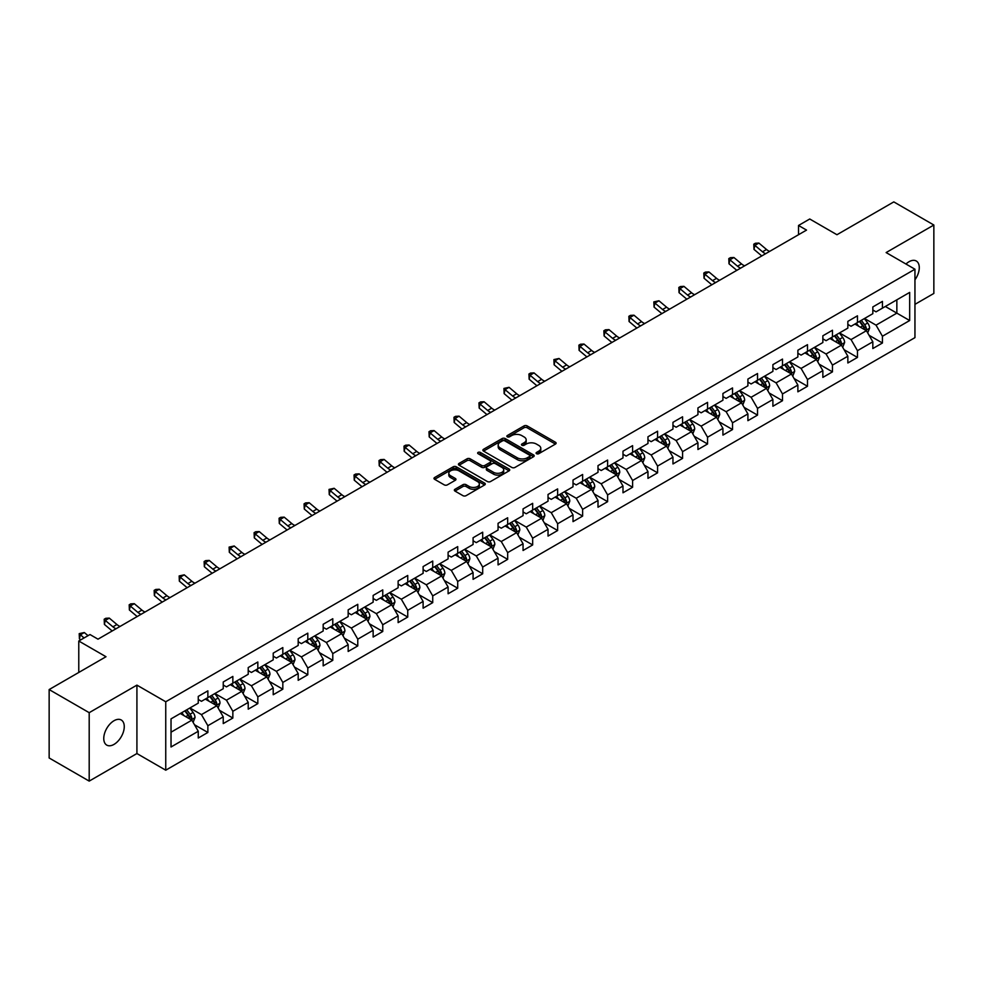<?xml version="1.0" encoding="UTF-8"?>
<svg xmlns="http://www.w3.org/2000/svg" width="983" height="983" viewBox="0 0 983 983"><rect width="100%" height="100%" fill="white"/><g stroke="black" fill="none" stroke-linecap="round" stroke-linejoin="round"><path stroke-width="1.47" d="M536.546 453.704A1.561 0.897 0 0 0 538.745 453.704L555.456 444.07A2.224 1.278 0 0 0 556.108 443.161A2.224 1.278 0 0 0 555.456 442.252L527.158 425.909A2.224 1.278 0 0 0 524.013 425.909L507.314 435.555A1.561 0.897 0 0 0 506.847 436.194A1.561 0.897 0 0 0 507.314 436.821A1.561 0.897 0 0 0 509.513 436.821L511.676 435.58A7.114 4.104 0 0 1 521.727 435.58L524.086 436.944A7.114 4.104 0 0 1 526.175 439.843A7.114 4.104 0 0 1 524.086 442.743L521.924 443.997A1.561 0.897 0 0 0 521.469 444.635A1.561 0.897 0 0 0 521.924 445.262A1.561 0.897 0 0 0 524.136 445.262L526.286 444.021A7.114 4.104 0 0 1 536.349 444.021L538.709 445.385A7.114 4.104 0 0 1 540.797 448.285A7.114 4.104 0 0 1 538.709 451.185L536.546 452.438A1.561 0.897 0 0 0 536.091 453.077A1.561 0.897 0 0 0 536.546 453.704L536.546 452.438M114.016 744.389A14.499 8.368 120 0 0 123.477 731.622A14.499 8.368 120 0 0 121.265 719.998A14.499 8.368 120 0 0 114.016 720.723A14.499 8.368 120 0 0 104.542 733.49A14.499 8.368 120 0 0 106.766 745.114A14.499 8.368 120 0 0 114.016 744.389M914.952 279.799A14.499 8.368 120 0 0 916.279 261.011A14.499 8.368 120 0 0 909.029 261.724A14.499 8.368 120 0 0 905.97 264.022M454.994 489.264A2.224 1.278 0 0 0 454.343 490.173A2.224 1.278 0 0 0 454.994 491.082L462.944 495.665A2.224 1.278 0 0 0 466.077 495.665L484.631 484.951A2.224 1.278 0 0 0 485.283 484.041A2.224 1.278 0 0 0 484.631 483.132L456.333 466.802A2.224 1.278 0 0 0 453.188 466.802L434.646 477.505A2.224 1.278 0 0 0 433.995 478.414A2.224 1.278 0 0 0 434.646 479.323L444.23 484.865A2.224 1.278 0 0 0 447.376 484.865L455.313 480.282A2.224 1.278 0 0 0 455.965 479.372A2.224 1.278 0 0 0 455.313 478.463L450.558 475.723A5.947 3.428 0 0 1 448.813 473.29A5.947 3.428 0 0 1 452.487 470.12A5.947 3.428 0 0 1 458.963 470.857L477.603 481.621A5.947 3.428 0 0 1 479.335 484.041A5.947 3.428 0 0 1 475.674 487.212A5.947 3.428 0 0 1 469.186 486.474L466.077 484.68A2.224 1.278 0 0 0 462.944 484.68L454.994 489.264L454.994 491.082L462.944 486.524L462.944 484.68M914.952 304.349L933.85 293.438L933.85 225.021L893.805 201.896L836.951 234.728L809.734 219L798.515 225.476L806.527 230.096L97.993 639.171L89.994 634.539L78.775 641.014L78.775 672.458M89.195 712.675L89.195 781.104L136.92 753.543L136.92 685.126L89.195 712.675L49.15 689.562L106.004 656.73L78.775 641.014M136.92 685.126L165.746 701.764L914.952 269.219L914.952 337.636L165.746 770.193L165.746 701.764M933.85 225.021L886.125 252.57L914.952 269.219M511.824 467.441A2.224 1.278 0 0 0 514.969 467.441L533.523 456.726A2.224 1.278 0 0 0 534.174 455.817A2.224 1.278 0 0 0 533.523 454.908L505.225 438.578A2.224 1.278 0 0 0 502.08 438.578L483.538 449.28A2.224 1.278 0 0 0 482.886 450.189A2.224 1.278 0 0 0 483.538 451.099L511.824 467.441M478.733 454.048A1.561 0.897 0 0 1 480.306 454.269L509.047 470.857L490.529 481.547A2.224 1.278 0 0 1 487.384 481.547L459.086 465.217L459.086 463.398A2.224 1.278 0 0 0 458.434 464.308A2.224 1.278 0 0 0 459.086 465.217M459.086 463.398L467.023 458.815A2.224 1.278 0 0 1 470.169 458.815L481.645 465.438A2.224 1.278 0 0 0 484.791 465.438L490.05 462.403A2.224 1.278 0 0 0 490.701 461.494A2.224 1.278 0 0 0 490.05 460.585L478.107 453.691A1.561 0.897 0 0 1 477.652 453.052A1.561 0.897 0 0 1 478.61 452.217A1.561 0.897 0 0 1 480.306 452.413L509.083 469.026A2.224 1.278 0 0 1 509.735 469.935A2.224 1.278 0 0 1 509.083 470.845L509.083 469.026M89.195 781.104L49.15 757.979L49.15 689.562M194.487 724.741L207.868 732.47L207.868 725.712L223.239 716.84L223.239 723.586L232.848 718.045L232.848 711.287L248.22 702.415L248.22 709.161L257.829 703.619L257.829 696.861L273.213 687.989L273.213 694.735L282.821 689.194L282.821 682.435L298.193 673.564L298.193 680.31L307.802 674.768L307.802 668.01L323.174 659.138L323.174 665.884L332.782 660.343L332.782 653.597L348.166 644.713L348.166 651.459L357.775 645.917L357.775 639.171L373.147 630.287L373.147 637.045L382.756 631.491L382.756 624.746L398.127 615.862L398.127 622.62L407.736 617.066L407.736 610.32L423.108 601.436L423.108 608.194L432.729 602.64L432.729 595.895L448.101 587.011L448.101 593.769L457.709 588.215L457.709 581.469L473.081 572.597L473.081 579.343L482.69 573.789L482.69 567.044L498.062 558.172L498.062 564.918L507.67 559.364L507.67 552.618L523.054 543.746L523.054 550.492L532.663 544.951L532.663 538.192L548.035 529.321L548.035 536.067L557.644 530.525L557.644 523.767L573.015 514.895L573.015 521.641L582.624 516.1L582.624 509.341L598.008 500.47L598.008 507.216L607.617 501.674L607.617 494.916L622.989 486.044L622.989 492.79L632.597 487.249L632.597 480.503L647.969 471.619L647.969 478.365L657.578 472.823L657.578 466.077L672.962 457.193L672.962 463.951L682.571 458.397L682.571 451.652L697.942 442.768L697.942 449.526L707.551 443.972L707.551 437.226L722.923 428.342L722.923 435.1L732.532 429.546L732.532 422.801L747.903 413.917L747.903 420.675L757.524 415.121L757.524 408.375L772.896 399.503L772.896 406.249L782.505 400.695L782.505 393.95L797.877 385.078L797.877 391.824L807.485 386.27L807.485 379.524L822.857 370.652L822.857 377.398L832.466 371.857L832.466 365.098L847.85 356.227L847.85 362.973L857.459 357.431L857.459 350.673L872.83 341.801L872.83 348.547L882.439 343.006L882.439 336.247L909.668 320.532L909.668 292.418L896.852 299.815L896.852 313.135L909.668 320.532M207.868 732.47L198.259 738.012L198.259 731.266L171.03 746.982L171.03 718.868L198.259 703.152L198.259 696.406L207.868 690.852L207.868 697.598L223.239 688.727L223.239 681.981L232.848 676.427L232.848 683.185L248.22 674.301L248.22 667.555L257.829 662.001L257.829 668.759L273.213 659.876L273.213 653.13L282.821 647.576L282.821 654.334L298.193 645.45L298.193 638.704L307.802 633.15L307.802 639.908L323.174 631.025L323.174 624.279L332.782 618.737L332.782 625.483L348.166 616.599L348.166 609.853L357.775 604.312L357.775 611.057L373.147 602.186L373.147 595.428L382.756 589.886L382.756 596.632L398.127 587.76L398.127 581.002L407.736 575.46L407.736 582.206L423.108 573.335L423.108 566.577L432.729 561.035L432.729 567.781L448.101 558.909L448.101 552.151L457.709 546.609L457.709 553.355L473.081 544.484L473.081 537.738L482.69 532.184L482.69 538.93L498.062 530.058L498.062 523.312L507.67 517.758L507.67 524.504L523.054 515.633L523.054 508.887L532.663 503.333L532.663 510.091L548.035 501.207L548.035 494.461L557.644 488.907L557.644 495.665L573.015 486.782L573.015 480.036L582.624 474.482L582.624 481.24L598.008 472.356L598.008 465.61L607.617 460.056L607.617 466.814L622.989 457.931L622.989 451.185L632.597 445.643L632.597 452.389L647.969 443.505L647.969 436.759L657.578 431.218L657.578 437.963L672.962 429.092L672.962 422.334L682.571 416.792L682.571 423.538L697.942 414.666L697.942 407.908L707.551 402.366L707.551 409.112L722.923 400.241L722.923 393.483L732.532 387.941L732.532 394.687L747.903 385.815L747.903 379.057L757.524 373.515L757.524 380.261L772.896 371.39L772.896 364.632L782.505 359.09L782.505 365.836L797.877 356.964L797.877 350.218L807.485 344.664L807.485 351.41L822.857 342.539L822.857 335.793L832.466 330.239L832.466 336.985L847.85 328.113L847.85 321.367L857.459 315.813L857.459 322.571L872.83 313.688L872.83 306.942L882.439 301.388L882.439 308.146L909.668 292.418M205.3 699.085L216.838 705.745L201.454 714.616L189.928 707.957M198.259 699.454L201.454 701.309L207.868 697.598M201.454 714.616L207.868 725.712M216.838 705.745L223.239 716.84M230.28 684.66L241.818 691.319L226.446 700.191L214.908 693.531M223.239 685.028L226.446 686.884L232.848 683.185M226.446 700.191L232.848 711.287M241.818 691.319L248.22 702.415M255.273 670.234L266.798 676.894L251.427 685.765L239.901 679.106M248.22 670.603L251.427 672.458L257.829 668.759M251.427 685.765L257.829 696.861M266.798 676.894L273.213 687.989M280.253 655.808L291.791 662.468L276.407 671.34L264.882 664.692M273.213 656.177L276.407 658.032L282.821 654.334M276.407 671.34L282.821 682.435M291.791 662.468L298.193 673.564M305.234 641.383L316.772 648.043L301.4 656.914L289.862 650.267M298.193 641.752L301.4 643.607L307.802 639.908M301.4 656.914L307.802 668.01M316.772 648.043L323.174 659.138M330.227 626.957L341.752 633.617L326.381 642.501L314.843 635.841M323.174 627.326L326.381 629.181L332.782 625.483M326.381 642.501L332.782 653.597M341.752 633.617L348.166 644.713M355.207 612.532L366.733 619.192L351.361 628.076L339.835 621.416M348.166 612.9L351.361 614.756L357.775 611.057M351.361 628.076L357.775 639.171M366.733 619.192L373.147 630.287M380.188 598.106L391.726 604.766L376.354 613.65L364.816 606.99M373.147 598.487L376.354 600.33L382.756 596.632M376.354 613.65L382.756 624.746M391.726 604.766L398.127 615.862M405.18 583.693L416.706 590.341L401.334 599.225L389.796 592.565M398.127 584.062L401.334 585.905L407.736 582.206M401.334 599.225L407.736 610.32M416.706 590.341L423.108 601.436M430.161 569.268L441.686 575.915L426.315 584.799L414.789 578.139M423.108 569.636L426.315 571.479L432.729 567.781M426.315 584.799L432.729 595.895M441.686 575.915L448.101 587.011M455.141 554.842L466.679 561.502L451.295 570.373L439.77 563.714M448.101 555.211L451.295 557.054L457.709 553.355M451.295 570.373L457.709 581.469M466.679 561.502L473.081 572.597M480.134 540.417L491.66 547.076L476.288 555.948L464.75 549.288M473.081 540.785L476.288 542.628L482.69 538.93M476.288 555.948L482.69 567.044M491.66 547.076L498.062 558.172M505.115 525.991L516.64 532.651L501.269 541.522L489.743 534.863M498.062 526.36L501.269 528.203L507.67 524.504M501.269 541.522L507.67 552.618M516.64 532.651L523.054 543.746M530.095 511.565L541.633 518.225L526.249 527.097L514.723 520.437M523.054 511.934L526.249 513.79L532.663 510.091M526.249 527.097L532.663 538.192M541.633 518.225L548.035 529.321M555.076 497.14L566.613 503.8L551.242 512.671L539.704 506.012M548.035 497.509L551.242 499.364L557.644 495.665M551.242 512.671L557.644 523.767M566.613 503.8L573.015 514.895M580.068 482.714L591.594 489.374L576.222 498.246L564.697 491.598M573.015 483.083L576.222 484.938L582.624 481.24M576.222 498.246L582.624 509.341M591.594 489.374L598.008 500.47M605.049 468.289L616.587 474.949L601.203 483.82L589.677 477.173M598.008 468.658L601.203 470.513L607.617 466.814M601.203 483.82L607.617 494.916M616.587 474.949L622.989 486.044M630.029 453.863L641.567 460.523L626.196 469.407L614.658 462.747M622.989 454.232L626.196 456.087L632.597 452.389M626.196 469.407L632.597 480.503M641.567 460.523L647.969 471.619M655.022 439.438L666.548 446.098L651.176 454.982L639.638 448.322M647.969 439.806L651.176 441.662L657.578 437.963M651.176 454.982L657.578 466.077M666.548 446.098L672.962 457.193M680.003 425.012L691.54 431.672L676.157 440.556L664.631 433.896M672.962 425.393L676.157 427.236L682.571 423.538M676.157 440.556L682.571 451.652M691.54 431.672L697.942 442.768M704.983 410.599L716.521 417.247L701.149 426.131L689.611 419.471M697.942 410.968L701.149 412.811L707.551 409.112M701.149 426.131L707.551 437.226M716.521 417.247L722.923 428.342M729.976 396.174L741.501 402.821L726.13 411.705L714.592 405.045M722.923 396.542L726.13 398.385L732.532 394.687M726.13 411.705L732.532 422.801M741.501 402.821L747.903 413.917M754.956 381.748L766.482 388.396L751.11 397.279L739.585 390.62M747.903 382.117L751.11 383.96L757.524 380.261M751.11 397.279L757.524 408.375M766.482 388.396L772.896 399.503M779.937 367.323L791.475 373.982L776.091 382.854L764.565 376.194M772.896 367.691L776.091 369.534L782.505 365.836M776.091 382.854L782.505 393.95M791.475 373.982L797.877 385.078M804.93 352.897L816.455 359.557L801.084 368.428L789.546 361.769M797.877 353.266L801.084 355.109L807.485 351.41M801.084 368.428L807.485 379.524M816.455 359.557L822.857 370.652M829.91 338.471L841.436 345.131L826.064 354.003L814.538 347.343M822.857 338.84L826.064 340.696L832.466 336.985M826.064 354.003L832.466 365.098M841.436 345.131L847.85 356.227M854.891 324.046L866.428 330.706L851.045 339.577L839.519 332.918M847.85 324.415L851.045 326.27L857.459 322.571M851.045 339.577L857.459 350.673M866.428 330.706L872.83 341.801M885.327 306.475L896.852 313.135L876.037 325.152L864.499 318.492M872.83 309.989L876.037 311.844L882.439 308.146M876.037 325.152L882.439 336.247M136.92 753.543L165.746 770.193M798.515 225.476L798.515 234.728M171.03 732.188L191.845 720.17L180.319 713.511M191.845 720.17L198.259 731.266M869.07 335.277L882.439 343.006M844.078 349.702L857.459 357.431M819.097 364.128L832.466 371.857M794.117 378.553L807.485 386.27M769.136 392.979L782.505 400.695M744.143 407.404L757.524 415.121M719.163 421.83L732.532 429.546M694.182 436.255L707.551 443.972M669.19 450.681L682.571 458.397M644.209 465.106L657.578 472.823M619.229 479.532L632.597 487.249M594.236 493.945L607.617 501.674M569.255 508.371L582.624 516.1M544.275 522.796L557.644 530.525M519.282 537.222L532.663 544.951M494.302 551.647L507.67 559.364M469.321 566.073L482.69 573.789M444.328 580.498L457.709 588.215M419.348 594.924L432.729 602.64M394.367 609.349L407.736 617.066M369.387 623.775L382.756 631.491M344.394 638.2L357.775 645.917M319.414 652.626L332.782 660.343M294.433 667.039L307.802 674.768M269.44 681.465L282.821 689.194M244.46 695.89L257.829 703.619M219.479 710.316L232.848 718.045M537.173 453.925L538.709 453.04A7.114 4.104 0 0 0 540.797 450.14L540.797 448.285M526.175 439.843L526.175 441.699A7.114 4.104 0 0 1 524.086 444.599L522.551 445.483M555.42 444.083L527.158 427.765A2.224 1.278 0 0 0 524.013 427.765L507.928 437.042M533.523 454.908L533.523 456.726L505.225 440.421A2.224 1.278 0 0 0 502.08 440.421L483.562 451.111M529.591 456.456A1.561 0.897 0 0 0 530.046 455.817A1.561 0.897 0 0 0 529.591 455.178L504.758 440.839A1.561 0.897 0 0 0 502.559 440.839L500.273 442.153A7.114 4.104 0 0 0 498.184 445.066A7.114 4.104 0 0 0 500.273 447.965L517.255 457.771A7.114 4.104 0 0 0 527.318 457.771L529.591 456.456L529.591 458.299A1.561 0.897 0 0 0 530.046 457.673L530.046 455.817M498.184 445.066L498.184 446.909A7.114 4.104 0 0 0 500.273 449.821L500.273 447.965M529.591 458.299L527.318 459.614A7.114 4.104 0 0 1 517.255 459.614L500.273 449.821M459.11 465.229L467.023 460.658L467.023 458.815M490.701 461.494L490.701 463.337A2.224 1.278 0 0 1 490.05 464.246L484.791 467.294A2.224 1.278 0 0 1 481.645 467.294L470.169 460.658A2.224 1.278 0 0 0 467.023 460.658M493.552 472.319A5.947 3.428 0 0 0 500.04 473.056A5.947 3.428 0 0 0 503.701 469.886A5.947 3.428 0 0 0 501.969 467.453L495.395 463.669A2.224 1.278 0 0 0 492.262 463.669L486.99 466.704A2.224 1.278 0 0 0 486.339 467.613A2.224 1.278 0 0 0 486.99 468.522L493.552 472.319L493.552 474.162A5.947 3.428 0 0 0 500.04 474.912A5.947 3.428 0 0 0 503.701 471.742L503.701 469.886M486.339 467.613L486.339 469.469A2.224 1.278 0 0 0 486.99 470.378L486.99 468.522M493.552 474.162L486.99 470.378M479.335 484.041L479.335 485.897A5.947 3.428 0 0 1 475.674 489.067A5.947 3.428 0 0 1 469.186 488.318L466.077 486.524A2.224 1.278 0 0 0 462.944 486.524M448.813 473.29L448.813 475.133A5.947 3.428 0 0 0 450.558 477.566L450.558 475.723M455.289 480.294L450.558 477.566M484.607 484.975L456.333 468.645A2.224 1.278 0 0 0 453.188 468.645L434.67 479.348L434.646 477.505M867.694 332.893L869.599 328.101A5.996 3.465 -120 0 0 867.682 322.989L864.376 318.578M858.614 326.196L856.365 323.198M865.495 330.165L866.355 328.347A5.996 3.465 -120 0 0 864.635 324.746L861.329 320.323M859.83 321.195L863.492 326.098A3.06 1.769 60 0 1 864.045 327.02L866.355 328.347M859.412 321.441L862.718 325.852A5.996 3.465 60 0 1 864.438 329.465M765.634 253.712A11.329 6.537 60 0 1 762.513 251.808L754.883 245.381L753.986 249.375L761.628 255.801A16.981 9.805 -120 0 0 761.788 255.936M769.64 251.39A11.329 6.537 60 0 1 766.519 249.485L758.888 243.071L754.883 245.381L753.789 244.189L755.386 243.256L758.888 243.071M753.986 249.375L753.789 244.189M842.701 347.318L844.606 342.514A5.996 3.465 -120 0 0 842.701 337.415L839.384 332.991M833.633 340.622L831.385 337.624M840.514 344.591L841.374 342.772A5.996 3.465 -120 0 0 839.654 339.172L836.349 334.748M834.837 335.621L838.511 340.511A3.06 1.769 60 0 1 839.064 341.445L841.374 342.772M834.42 335.867L837.725 340.278A5.996 3.465 60 0 1 839.445 343.89M817.721 361.744L819.625 356.94A5.996 3.465 -120 0 0 817.709 351.828L814.403 347.417M808.64 355.047L806.392 352.049M815.521 359.016L816.381 357.198A5.996 3.465 -120 0 0 814.674 353.585L811.368 349.174M809.857 350.046L813.531 354.937A3.06 1.769 60 0 1 814.084 355.871L816.381 357.198M809.439 350.292L812.744 354.703A5.996 3.465 60 0 1 814.465 358.316M740.654 268.126A11.329 6.537 60 0 1 737.533 266.221L729.902 259.807L729.005 263.8L736.636 270.214A16.981 9.805 -120 0 0 736.808 270.35M744.659 265.815A11.329 6.537 60 0 1 741.538 263.911L733.896 257.497L729.902 259.807L728.796 258.615L730.406 257.681L733.896 257.497M729.005 263.8L728.796 258.615M715.673 282.551A11.329 6.537 60 0 1 712.54 280.647L704.909 274.232L704.025 278.226L711.655 284.64A16.981 9.805 -120 0 0 711.815 284.775M719.679 280.241A11.329 6.537 60 0 1 716.546 278.336L708.915 271.922L704.909 274.232L703.816 273.028L705.413 272.107L708.915 271.922M704.025 278.226L703.816 273.028M792.74 376.17L794.645 371.365A5.996 3.465 -120 0 0 792.728 366.254L789.423 361.842M783.66 369.461L781.411 366.475M790.541 373.442L791.401 371.623A5.996 3.465 -120 0 0 789.681 368.011L786.375 363.599M784.876 364.472L788.538 369.362A3.06 1.769 60 0 1 789.103 370.296L791.401 371.623M784.459 364.718L787.764 369.129A5.996 3.465 60 0 1 789.484 372.729M767.748 390.595L769.652 385.791A5.996 3.465 -120 0 0 767.748 380.679L764.442 376.268M758.679 383.886L756.431 380.888M765.56 387.867L766.421 386.049A5.996 3.465 -120 0 0 764.7 382.436L761.395 378.025M759.896 378.897L763.558 383.788A3.06 1.769 60 0 1 764.11 384.722L766.421 386.049M759.466 379.131L762.783 383.554A5.996 3.465 60 0 1 764.491 387.155M742.767 405.021L744.672 400.216A5.996 3.465 -120 0 0 742.755 395.105L739.449 390.693M733.687 398.312L731.45 395.313M740.58 402.293L741.428 400.474A5.996 3.465 -120 0 0 739.72 396.862L736.414 392.45M734.903 393.323L738.577 398.213A3.06 1.769 60 0 1 739.13 399.147L741.428 400.474M734.485 393.556L737.791 397.98A5.996 3.465 60 0 1 739.511 401.58M690.693 296.977A11.329 6.537 60 0 1 687.559 295.072L679.929 288.658L679.044 292.651L686.675 299.065A16.981 9.805 -120 0 0 686.834 299.201M694.686 294.667A11.329 6.537 60 0 1 691.565 292.762L683.935 286.348L679.929 288.658L678.835 287.454L680.433 286.532L683.935 286.348M679.044 292.651L678.835 287.454M665.7 311.402A11.329 6.537 60 0 1 662.579 309.498L654.948 303.083L654.051 307.077L661.682 313.491A16.981 9.805 -120 0 0 661.854 313.626M669.706 309.092A11.329 6.537 60 0 1 666.585 307.188L658.942 300.773L654.948 303.083L653.842 301.879L658.942 300.773M654.051 307.077L653.842 301.879M640.719 325.828A11.329 6.537 60 0 1 637.598 323.923L629.956 317.509L629.071 321.502L636.701 327.917A16.981 9.805 -120 0 0 636.861 328.052M644.725 323.518A11.329 6.537 60 0 1 641.592 321.613L633.961 315.199L629.956 317.509L628.862 316.305L630.459 315.383L633.961 315.199M629.071 321.502L628.862 316.305M615.739 340.253A11.329 6.537 60 0 1 612.606 338.349L604.975 331.935L604.09 335.928L611.721 342.342A16.981 9.805 -120 0 0 611.881 342.477M619.732 337.943A11.329 6.537 60 0 1 616.611 336.039L608.981 329.624L604.975 331.935L603.881 330.73L605.479 329.809L608.981 329.624M604.09 335.928L603.881 330.73M590.746 354.679A11.329 6.537 60 0 1 587.625 352.774L579.995 346.36L579.098 350.353L586.728 356.768A16.981 9.805 -120 0 0 586.9 356.903M594.752 352.369A11.329 6.537 60 0 1 591.631 350.464L584 344.05L579.995 346.36L578.901 345.156L580.498 344.234L584 344.05M579.098 350.353L578.901 345.156M565.766 369.104A11.329 6.537 60 0 1 562.645 367.2L555.002 360.786L554.117 364.779L561.748 371.193A16.981 9.805 -120 0 0 561.907 371.328M569.771 366.794A11.329 6.537 60 0 1 566.638 364.89L559.008 358.476L555.002 360.786L553.908 359.581L559.008 358.476M554.117 364.779L553.908 359.581M540.785 383.53A11.329 6.537 60 0 1 537.652 381.625L530.021 375.211L529.137 379.205L536.767 385.619A16.981 9.805 -120 0 0 536.927 385.754M544.791 381.22A11.329 6.537 60 0 1 541.658 379.315L534.027 372.901L530.021 375.211L528.928 374.007L530.525 373.085L534.027 372.901M529.137 379.205L528.928 374.007M515.792 397.955A11.329 6.537 60 0 1 512.671 396.051L505.041 389.637L504.144 393.63L511.787 400.044A16.981 9.805 -120 0 0 511.946 400.179M519.798 395.645A11.329 6.537 60 0 1 516.677 393.741L509.047 387.314L505.041 389.637L503.947 388.432L509.047 387.314M504.144 393.63L503.947 388.432M490.812 412.381A11.329 6.537 60 0 1 487.691 410.476L480.048 404.062L479.163 408.056L486.794 414.47A16.981 9.805 -120 0 0 486.954 414.605M494.818 410.058A11.329 6.537 60 0 1 491.697 408.166L484.054 401.74L480.048 404.062L478.954 402.858L480.564 401.924L484.054 401.74M479.163 408.056L478.954 402.858M465.831 426.806A11.329 6.537 60 0 1 462.698 424.902L455.068 418.475L454.183 422.469L461.813 428.895A16.981 9.805 -120 0 0 461.973 429.03M469.837 424.484A11.329 6.537 60 0 1 466.704 422.579L459.073 416.165L455.068 418.475L453.974 417.284L455.571 416.35L459.073 416.165M454.183 422.469L453.974 417.284M440.839 441.22A11.329 6.537 60 0 1 437.718 439.315L430.087 432.901L429.19 436.894L436.833 443.321A16.981 9.805 -120 0 0 436.993 443.456M444.844 438.909A11.329 6.537 60 0 1 441.723 437.005L434.093 430.591L430.087 432.901L428.993 431.709L430.591 430.775L434.093 430.591M429.19 436.894L428.993 431.709M415.858 455.645A11.329 6.537 60 0 1 412.737 453.741L405.107 447.326L404.21 451.32L411.84 457.734A16.981 9.805 -120 0 0 412.012 457.869M419.864 453.335A11.329 6.537 60 0 1 416.743 451.43L409.1 445.016L405.107 447.326L404.001 446.135L405.61 445.201L409.1 445.016M404.21 451.32L404.001 446.135M390.878 470.071A11.329 6.537 60 0 1 387.744 468.166L380.114 461.752L379.229 465.745L386.86 472.159A16.981 9.805 -120 0 0 387.019 472.295M394.883 467.761A11.329 6.537 60 0 1 391.75 465.856L384.12 459.442L380.114 461.752L379.02 460.548L380.618 459.626L384.12 459.442M379.229 465.745L379.02 460.548M365.897 484.496A11.329 6.537 60 0 1 362.764 482.592L355.133 476.177L354.249 480.171L361.879 486.585A16.981 9.805 -120 0 0 362.039 486.72M369.891 482.186A11.329 6.537 60 0 1 366.77 480.282L359.139 473.867L355.133 476.177L354.04 474.973L355.637 474.052L359.139 473.867M354.249 480.171L354.04 474.973M340.904 498.922A11.329 6.537 60 0 1 337.783 497.017L330.153 490.603L329.256 494.596L336.886 501.011A16.981 9.805 -120 0 0 337.058 501.146M344.91 496.612A11.329 6.537 60 0 1 341.789 494.707L334.146 488.293L330.153 490.603L329.047 489.399L334.146 488.293M329.256 494.596L329.047 489.399M315.924 513.347A11.329 6.537 60 0 1 312.791 511.443L305.16 505.029L304.275 509.022L311.906 515.436A16.981 9.805 -120 0 0 312.066 515.571M319.93 511.037A11.329 6.537 60 0 1 316.796 509.133L309.166 502.718L305.16 505.029L304.066 503.824L305.664 502.903L309.166 502.718M304.275 509.022L304.066 503.824M290.943 527.773A11.329 6.537 60 0 1 287.81 525.868L280.18 519.454L279.295 523.447L286.925 529.862A16.981 9.805 -120 0 0 287.085 529.997M294.937 525.463A11.329 6.537 60 0 1 291.816 523.558L284.185 517.144L280.18 519.454L279.086 518.25L280.683 517.328L284.185 517.144M279.295 523.447L279.086 518.25M265.951 542.198A11.329 6.537 60 0 1 262.83 540.294L255.199 533.88L254.302 537.873L261.933 544.287A16.981 9.805 -120 0 0 262.105 544.422M269.956 539.888A11.329 6.537 60 0 1 266.835 537.984L259.205 531.57L255.199 533.88L254.106 532.675L255.703 531.754L259.205 531.57M254.302 537.873L254.106 532.675M240.97 556.624A11.329 6.537 60 0 1 237.849 554.719L230.206 548.305L229.322 552.299L236.952 558.713A16.981 9.805 -120 0 0 237.112 558.848M244.976 554.314A11.329 6.537 60 0 1 241.843 552.409L234.212 545.995L230.206 548.305L229.113 547.101L234.212 545.995M229.322 552.299L229.113 547.101M717.787 419.446L719.691 414.642A5.996 3.465 -120 0 0 717.774 409.53L714.469 405.119M708.706 412.737L706.458 409.739M715.587 416.718L716.447 414.9A5.996 3.465 -120 0 0 714.727 411.287L711.422 406.876M709.923 407.748L713.584 412.639A3.06 1.769 60 0 1 714.15 413.573L716.447 414.9M709.505 407.982L712.81 412.393A5.996 3.465 60 0 1 714.53 416.006M692.794 433.872L694.711 429.067A5.996 3.465 -120 0 0 692.794 423.956L689.488 419.544M683.726 427.163L681.477 424.164M690.607 431.144L691.467 429.325A5.996 3.465 -120 0 0 689.747 425.713L686.441 421.302M684.942 422.174L688.604 427.064A3.06 1.769 60 0 1 689.157 427.998L691.467 429.325M684.524 422.407L687.83 426.819A5.996 3.465 60 0 1 689.538 430.431M667.813 448.297L669.718 443.493A5.996 3.465 -120 0 0 667.801 438.381L664.496 433.97M658.733 441.588L656.497 438.59M665.626 445.569L666.486 443.751A5.996 3.465 -120 0 0 664.766 440.138L661.461 435.727M659.949 436.599L663.623 441.49A3.06 1.769 60 0 1 664.176 442.411L666.486 443.751M659.532 436.833L662.837 441.244A5.996 3.465 60 0 1 664.557 444.857M642.833 462.71L644.737 457.918A5.996 3.465 -120 0 0 642.821 452.807L639.515 448.395M633.752 456.014L631.504 453.016M640.633 459.983L641.494 458.176A5.996 3.465 -120 0 0 639.773 454.564L636.468 450.153M634.969 451.013L638.631 455.915A3.06 1.769 60 0 1 639.196 456.837L641.494 458.176M634.551 451.258L637.856 455.67A5.996 3.465 60 0 1 639.577 459.282M617.852 477.136L619.757 472.344A5.996 3.465 -120 0 0 617.84 467.232L614.535 462.821M608.772 470.439L606.523 467.441M615.653 474.408L616.513 472.602A5.996 3.465 -120 0 0 614.793 468.989L611.487 464.578M609.988 465.438L613.65 470.341A3.06 1.769 60 0 1 614.203 471.262L616.513 472.602M609.571 465.684L612.876 470.095A5.996 3.465 60 0 1 614.584 473.708M592.86 491.561L594.764 486.769A5.996 3.465 -120 0 0 592.847 481.658L589.542 477.246M583.779 484.865L581.543 481.867M590.672 488.834L591.533 487.027A5.996 3.465 -120 0 0 589.812 483.415L586.507 479.004M584.996 479.864L588.67 484.766A3.06 1.769 60 0 1 589.222 485.688L591.533 487.027M584.578 480.109L587.883 484.521A5.996 3.465 60 0 1 589.603 488.133M567.879 505.987L569.784 501.195A5.996 3.465 -120 0 0 567.867 496.083L564.561 491.672M558.799 499.29L556.55 496.292M565.68 503.259L566.54 501.441A5.996 3.465 -120 0 0 564.82 497.84L561.514 493.429M560.015 494.289L563.689 499.192A3.06 1.769 60 0 1 564.242 500.114L566.54 501.441M559.597 494.535L562.903 498.946A5.996 3.465 60 0 1 564.623 502.559M542.899 520.412L544.803 515.62A5.996 3.465 -120 0 0 542.886 510.509L539.581 506.085M533.818 513.716L531.57 510.718M540.699 517.685L541.559 515.866A5.996 3.465 -120 0 0 539.839 512.266L536.534 507.842M535.035 508.715L538.696 513.605A3.06 1.769 60 0 1 539.249 514.539L541.559 515.866M534.617 508.961L537.922 513.372A5.996 3.465 60 0 1 539.642 516.984M517.906 534.838L519.81 530.034A5.996 3.465 -120 0 0 517.894 524.934L514.588 520.511M508.838 528.141L506.589 525.143M515.719 532.11L516.579 530.292A5.996 3.465 -120 0 0 514.859 526.679L511.553 522.268M510.042 523.14L513.716 528.031A3.06 1.769 60 0 1 514.269 528.965L516.579 530.292M509.624 523.386L512.929 527.797A5.996 3.465 60 0 1 514.65 531.41M492.925 549.264L494.83 544.459A5.996 3.465 -120 0 0 492.913 539.348L489.608 534.936M483.845 542.567L481.596 539.569M490.726 546.536L491.586 544.717A5.996 3.465 -120 0 0 489.878 541.105L486.573 536.693M485.061 537.566L488.735 542.456A3.06 1.769 60 0 1 489.288 543.39L491.586 544.717M484.644 537.812L487.949 542.223A5.996 3.465 60 0 1 489.669 545.835M467.945 563.689L469.849 558.885A5.996 3.465 -120 0 0 467.933 553.773L464.627 549.362M458.864 556.98L456.616 553.982M465.745 560.961L466.606 559.143A5.996 3.465 -120 0 0 464.885 555.53L461.58 551.119M460.081 551.991L463.743 556.882A3.06 1.769 60 0 1 464.295 557.816L466.606 559.143M459.663 552.237L462.968 556.648A5.996 3.465 60 0 1 464.689 560.249M442.952 578.115L444.857 573.31A5.996 3.465 -120 0 0 442.952 568.199L439.647 563.787M433.884 571.406L431.635 568.407M440.765 575.387L441.625 573.568A5.996 3.465 -120 0 0 439.905 569.956L436.599 565.544M435.1 566.417L438.762 571.307A3.06 1.769 60 0 1 439.315 572.241L441.625 573.568M434.67 566.65L437.976 571.074A5.996 3.465 60 0 1 439.696 574.674M417.972 592.54L419.876 587.736A5.996 3.465 -120 0 0 417.959 582.624L414.654 578.213M408.891 585.831L406.655 582.833M415.784 589.812L416.632 587.994A5.996 3.465 -120 0 0 414.924 584.381L411.619 579.97M410.108 580.842L413.782 585.733A3.06 1.769 60 0 1 414.334 586.667L416.632 587.994M409.69 581.076L412.995 585.487A5.996 3.465 60 0 1 414.715 589.1M392.991 606.966L394.896 602.161A5.996 3.465 -120 0 0 392.979 597.05L389.673 592.638M383.911 600.257L381.662 597.259M390.792 604.238L391.652 602.419A5.996 3.465 -120 0 0 389.932 598.807L386.626 594.396M385.127 595.268L388.789 600.158A3.06 1.769 60 0 1 389.354 601.092L391.652 602.419M384.709 595.501L388.015 599.913A5.996 3.465 60 0 1 389.735 603.525M367.998 621.391L369.915 616.587A5.996 3.465 -120 0 0 367.998 611.475L364.693 607.064M358.93 614.682L356.682 611.684M365.811 618.663L366.671 616.845A5.996 3.465 -120 0 0 364.951 613.232L361.646 608.821M360.147 609.693L363.808 614.584A3.06 1.769 60 0 1 364.361 615.518L366.671 616.845M359.729 609.927L363.034 614.338A5.996 3.465 60 0 1 364.742 617.951M343.018 635.804L344.922 631.012A5.996 3.465 -120 0 0 343.006 625.901L339.7 621.489M333.937 629.108L331.701 626.11M340.831 633.077L341.679 631.27A5.996 3.465 -120 0 0 339.971 627.658L336.665 623.247M335.154 624.107L338.828 629.009A3.06 1.769 60 0 1 339.381 629.931L341.679 631.27M334.736 624.352L338.041 628.764A5.996 3.465 60 0 1 339.762 632.376M318.037 650.23L319.942 645.438A5.996 3.465 -120 0 0 318.025 640.326L314.72 635.915M308.957 643.533L306.708 640.535M315.838 647.502L316.698 645.696A5.996 3.465 -120 0 0 314.978 642.083L311.672 637.672M310.173 638.532L313.835 643.435A3.06 1.769 60 0 1 314.4 644.356L316.698 645.696M309.756 638.778L313.061 643.189A5.996 3.465 60 0 1 314.781 646.802M293.057 664.655L294.961 659.863A5.996 3.465 -120 0 0 293.045 654.752L289.739 650.341M283.976 657.959L281.728 654.961M290.857 661.928L291.718 660.121A5.996 3.465 -120 0 0 289.997 656.509L286.692 652.098M285.193 652.958L288.855 657.86A3.06 1.769 60 0 1 289.407 658.782L291.718 660.121M284.775 653.204L288.08 657.615A5.996 3.465 60 0 1 289.788 661.227M268.064 679.081L269.969 674.289A5.996 3.465 -120 0 0 268.052 669.177L264.746 664.766M258.984 672.384L256.747 669.386M265.877 676.353L266.737 674.535A5.996 3.465 -120 0 0 265.017 670.934L261.711 666.523M260.2 667.383L263.874 672.286A3.06 1.769 60 0 1 264.427 673.208L266.737 674.535M259.782 667.629L263.088 672.04A5.996 3.465 60 0 1 264.808 675.653M243.084 693.506L244.988 688.714A5.996 3.465 -120 0 0 243.071 683.603L239.766 679.192M234.003 686.81L231.755 683.812M240.884 690.779L241.744 688.96A5.996 3.465 -120 0 0 240.024 685.36L236.719 680.936M235.22 681.809L238.881 686.712A3.06 1.769 60 0 1 239.447 687.633L241.744 688.96M234.802 682.055L238.107 686.466A5.996 3.465 60 0 1 239.827 690.078M215.99 571.049A11.329 6.537 60 0 1 212.856 569.145L205.226 562.731L204.341 566.724L211.972 573.138A16.981 9.805 -120 0 0 212.131 573.273M219.995 568.739A11.329 6.537 60 0 1 216.862 566.835L209.232 560.421L205.226 562.731L204.132 561.526L205.73 560.605L209.232 560.421M204.341 566.724L204.132 561.526M190.997 585.475A11.329 6.537 60 0 1 187.876 583.57L180.245 577.156L179.348 581.15L186.991 587.564A16.981 9.805 -120 0 0 187.151 587.699M195.003 583.165A11.329 6.537 60 0 1 191.882 581.26L184.251 574.834L180.245 577.156L179.152 575.952L184.251 574.834M179.348 581.15L179.152 575.952M166.016 599.9A11.329 6.537 60 0 1 162.895 597.996L155.253 591.569L154.368 595.575L161.998 601.989A16.981 9.805 -120 0 0 162.158 602.124M170.022 597.578A11.329 6.537 60 0 1 166.889 595.673L159.258 589.259L155.253 591.569L154.159 590.378L155.769 589.444L159.258 589.259M154.368 595.575L154.159 590.378M141.036 614.326A11.329 6.537 60 0 1 137.903 612.421L130.272 605.995L129.387 609.988L137.018 616.415A16.981 9.805 -120 0 0 137.178 616.55M145.042 612.004A11.329 6.537 60 0 1 141.908 610.099L134.278 603.685L130.272 605.995L129.178 604.803L130.776 603.869L134.278 603.685M129.387 609.988L129.178 604.803M218.103 707.932L220.008 703.128A5.996 3.465 -120 0 0 218.091 698.028L214.786 693.605M209.023 701.235L206.774 698.237M215.904 705.204L216.764 703.386A5.996 3.465 -120 0 0 215.044 699.785L211.738 695.362M210.239 696.234L213.901 701.125A3.06 1.769 60 0 1 214.454 702.059L216.764 703.386M209.821 696.48L213.127 700.891A5.996 3.465 60 0 1 214.847 704.504M116.043 628.739A11.329 6.537 60 0 1 112.922 626.835L105.292 620.42L104.395 624.414L112.037 630.84A16.981 9.805 -120 0 0 112.197 630.963M120.049 626.429A11.329 6.537 60 0 1 116.928 624.524L109.297 618.11L105.292 620.42L104.198 619.229L105.795 618.295L109.297 618.11M104.395 624.414L104.198 619.229M193.11 722.358L195.015 717.553A5.996 3.465 -120 0 0 193.098 712.442L189.793 708.03M184.03 715.661L181.794 712.663M190.923 719.63L191.783 717.811A5.996 3.465 -120 0 0 190.063 714.199L186.758 709.787M185.246 710.66L188.92 715.55A3.06 1.769 60 0 1 189.473 716.484L191.783 717.811M184.829 710.906L188.134 715.317A5.996 3.465 60 0 1 189.854 718.929M88.04 635.669L84.305 632.536L80.311 634.846L79.414 638.839L80.692 639.908M84.034 637.979L79.205 633.642L84.305 632.536M79.414 638.839L79.205 633.642M538.709 453.04L538.709 451.185M521.924 445.262L521.924 443.997M524.086 444.599L524.086 442.743M507.314 436.821L507.314 435.555M524.013 427.765L524.013 425.909M527.158 427.765L527.158 425.909M555.456 444.07L555.456 442.252M483.538 451.099L483.538 449.28M502.08 440.421L502.08 438.578M505.225 440.421L505.225 438.578M517.255 459.614L517.255 457.771M527.318 459.614L527.318 457.771M470.169 460.658L470.169 458.815M481.645 467.294L481.645 465.438M484.791 467.294L484.791 465.438M490.05 464.246L490.05 462.403M480.306 454.269L480.306 452.413M466.077 486.524L466.077 484.68M469.186 488.318L469.186 486.474M455.313 480.282L455.313 478.463M453.188 468.645L453.188 466.802M456.333 468.645L456.333 466.802M484.631 484.951L484.631 483.132M865.826 330.362L869.55 328.211M864.635 324.746L867.682 322.989M860.371 327.204L862.718 325.852M762.513 251.808L766.519 249.485M840.846 344.787L844.569 342.637M839.654 339.172L842.701 337.415M835.378 341.629L837.725 340.278M815.865 359.213L819.589 357.062M814.674 353.585L817.709 351.828M810.397 356.055L812.744 354.703M737.533 266.221L741.538 263.911M712.54 280.647L716.546 278.336M790.885 373.638L794.608 371.488M789.681 368.011L792.728 366.254M785.417 370.48L787.764 369.129M765.892 388.064L769.615 385.914M764.7 382.436L767.748 380.679M760.424 384.906L762.783 383.554M740.912 402.489L744.635 400.339M739.72 396.862L742.755 395.105M735.444 399.331L737.791 397.98M687.559 295.072L691.565 292.762M662.579 309.498L666.585 307.188M637.598 323.923L641.592 321.613M612.606 338.349L616.611 336.039M587.625 352.774L591.631 350.464M562.645 367.2L566.638 364.89M537.652 381.625L541.658 379.315M512.671 396.051L516.677 393.741M487.691 410.476L491.697 408.166M462.698 424.902L466.704 422.579M437.718 439.315L441.723 437.005M412.737 453.741L416.743 451.43M387.744 468.166L391.75 465.856M362.764 482.592L366.77 480.282M337.783 497.017L341.789 494.707M312.791 511.443L316.796 509.133M287.81 525.868L291.816 523.558M262.83 540.294L266.835 537.984M237.849 554.719L241.843 552.409M715.931 416.903L719.654 414.765M714.727 411.287L717.774 409.53M710.463 413.757L712.81 412.393M690.938 431.328L694.662 429.178M689.747 425.713L692.794 423.956M685.483 428.183L687.83 426.819M665.958 445.754L669.681 443.603M664.766 440.138L667.801 438.381M660.49 442.608L662.837 441.244M640.977 460.179L644.701 458.029M639.773 454.564L642.821 452.807M635.51 457.021L637.856 455.67M615.985 474.605L619.708 472.454M614.793 468.989L617.84 467.232M610.529 471.447L612.876 470.095M591.004 489.03L594.727 486.88M589.812 483.415L592.847 481.658M585.536 485.872L587.883 484.521M566.024 503.456L569.747 501.305M564.82 497.84L567.867 496.083M560.556 500.298L562.903 498.946M541.031 517.881L544.754 515.731M539.839 512.266L542.886 510.509M535.575 514.723L537.922 513.372M516.05 532.307L519.774 530.156M514.859 526.679L517.894 524.934M510.582 529.149L512.929 527.797M491.07 546.732L494.793 544.582M489.878 541.105L492.913 539.348M485.602 543.574L487.949 542.223M466.089 561.158L469.813 559.008M464.885 555.53L467.933 553.773M460.622 558L462.968 556.648M441.097 575.583L444.82 573.433M439.905 569.956L442.952 568.199M435.629 572.425L437.976 571.074M416.116 590.009L419.839 587.859M414.924 584.381L417.959 582.624M410.648 586.851L412.995 585.487M391.136 604.422L394.859 602.272M389.932 598.807L392.979 597.05M385.668 601.277L388.015 599.913M366.143 618.848L369.866 616.697M364.951 613.232L367.998 611.475M360.687 615.702L363.034 614.338M341.162 633.273L344.886 631.123M339.971 627.658L343.006 625.901M335.695 630.128L338.041 628.764M316.182 647.699L319.905 645.548M314.978 642.083L318.025 640.326M310.714 644.541L313.061 643.189M291.189 662.124L294.912 659.974M289.997 656.509L293.045 654.752M285.734 658.966L288.08 657.615M266.209 676.55L269.932 674.399M265.017 670.934L268.052 669.177M260.741 673.392L263.088 672.04M241.228 690.975L244.951 688.825M240.024 685.36L243.071 683.603M235.76 687.817L238.107 686.466M212.856 569.145L216.862 566.835M187.876 583.57L191.882 581.26M162.895 597.996L166.889 595.673M137.903 612.421L141.908 610.099M216.235 705.401L219.959 703.25M215.044 699.785L218.091 698.028M210.78 702.243L213.127 700.891M112.922 626.835L116.928 624.524M191.255 719.826L194.978 717.676M190.063 714.199L193.098 712.442M185.787 716.668L188.134 715.317"/></g></svg>
